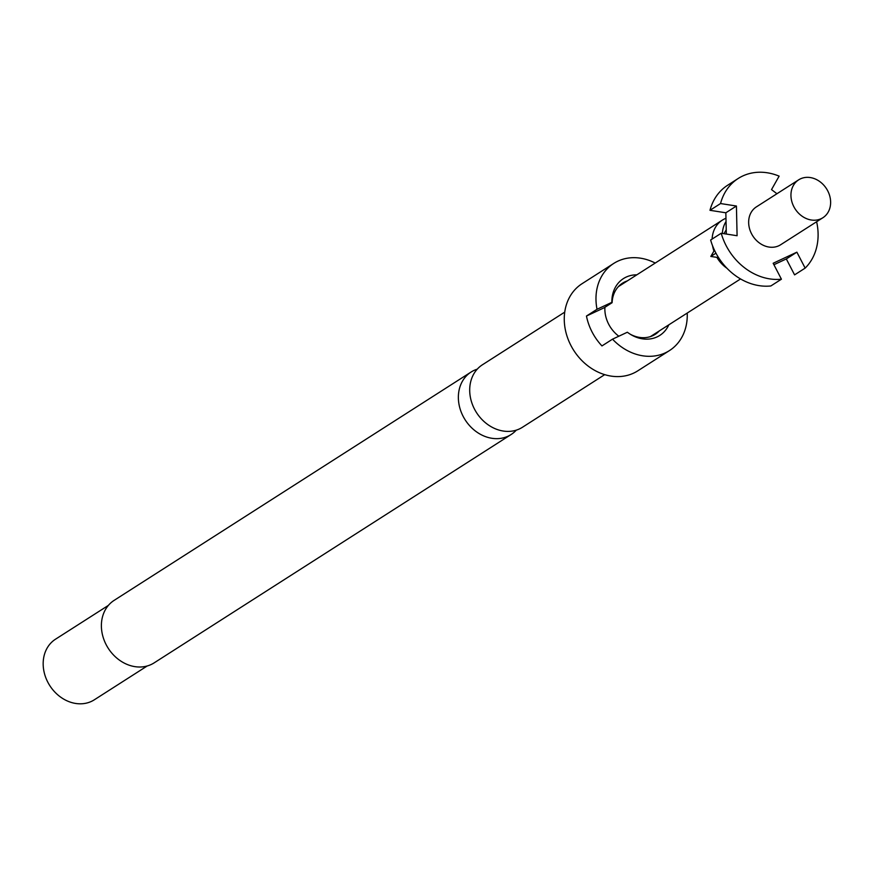<?xml version="1.0" encoding="UTF-8"?>
<svg xmlns="http://www.w3.org/2000/svg" width="874" height="874" viewBox="0 0 874 874"><rect width="100%" height="100%" fill="white"/><g stroke="black" fill="none" stroke-linecap="round" stroke-linejoin="round"><path stroke-width="1.31" d="M516.283 430.15A37.101 30.787 -122.6 0 1 511.093 434.531A37.101 30.787 -122.6 0 1 463.144 416.352A37.101 30.787 -122.6 0 1 471.119 372.018A37.101 30.787 -122.6 0 1 477.27 369.156M564.724 312.138L482.448 364.764A37.101 30.787 57.4 0 0 474.484 409.098A37.101 30.787 57.4 0 0 522.433 427.277L604.71 374.64M471.119 372.018L114.133 600.372A37.101 30.787 57.4 0 0 106.169 644.706A37.101 30.787 57.4 0 0 154.119 662.885L511.093 434.531M108.409 605.376L55.532 639.189A35.976 29.847 57.4 0 0 47.808 682.179A35.976 29.847 57.4 0 0 94.305 699.812L147.182 665.988M613.756 263.424L582.04 283.711A51.719 42.913 57.4 0 0 570.93 345.514A51.719 42.913 57.4 0 0 637.769 370.849L669.495 350.561A51.719 42.913 -122.6 0 1 612.521 339.167L601.957 345.929A51.719 42.913 -122.6 0 1 592.08 331.989A51.719 42.913 -122.6 0 1 586.465 316.038L597.029 309.276A51.719 42.913 -122.6 0 1 613.756 263.424A51.719 42.913 -122.6 0 1 655.227 263.052M612.521 339.167L627.357 332.229A33.725 27.99 57.4 0 0 630.722 334.513A33.725 27.99 57.4 0 0 657.117 336.883A33.725 27.99 57.4 0 0 668.818 324.833M629.87 333.999A30.361 25.182 57.4 0 0 652.823 335.649A30.361 25.182 57.4 0 0 655.238 334.316A30.361 25.182 57.4 0 0 659.313 330.907M713.938 251.046A29.683 24.625 -122.6 0 1 712.55 245.725M712.113 239.072A29.683 24.625 -122.6 0 1 722.285 220.161A29.683 24.625 -122.6 0 1 724.524 218.915L725.977 218.227M722.383 233.434A28.329 23.511 -122.6 0 1 726.043 221.548M816.622 221.745A56.209 46.639 -122.6 0 1 805.151 268.11L794.575 274.873L786.316 258.933L773.916 264.724M798.672 179.836L756.381 206.887A22.484 18.66 57.4 0 0 751.553 233.762A22.484 18.66 57.4 0 0 780.613 244.775L822.904 217.724A22.484 18.66 -122.6 0 1 793.843 206.701A22.484 18.66 -122.6 0 1 798.672 179.836A22.484 18.66 -122.6 0 1 827.733 190.86A22.484 18.66 -122.6 0 1 822.904 217.724M604.906 307.309A29.683 24.625 57.4 0 0 608.686 324.221A29.683 24.625 57.4 0 0 618.836 336.217M726.982 268.285A29.683 24.625 -122.6 0 1 716.866 257.338M687.215 313.056A51.719 42.913 -122.6 0 1 669.495 350.561M618.89 286.115A30.361 25.182 -122.6 0 1 619.502 285.907M586.465 316.038L604.284 307.703L612.106 302.699A30.361 25.182 -122.6 0 1 622.517 283.176A30.361 25.182 -122.6 0 1 627.335 280.904M636.829 274.829A33.725 27.99 57.4 0 0 611.866 302.338L597.029 309.276M726.228 229.786L723.978 233.686M714.451 250.161L710.813 256.453L718.537 257.59M721.214 233.249L710.638 240.011A56.209 46.639 57.4 0 0 770.846 285.962L781.422 279.199A56.209 46.639 -122.6 0 1 721.214 233.249L737.088 235.729L736.421 206.024L720.547 203.544A56.209 46.639 -122.6 0 1 738.202 178.482A56.209 46.639 -122.6 0 1 779.127 176.144L771.524 189.603L776.942 193.744M726.327 234.046L725.846 212.786L736.421 206.024M715.959 253.165L710.813 256.453M725.846 212.786L709.983 210.306A56.209 46.639 -122.6 0 1 727.638 185.244L738.202 178.482M709.983 210.306L720.547 203.544M805.151 268.11L796.88 252.171L773.162 263.26L781.422 279.199M796.88 252.171L786.316 258.933M618.431 286.596L722.285 220.161M650.42 336.599L740.551 278.948"/></g></svg>
